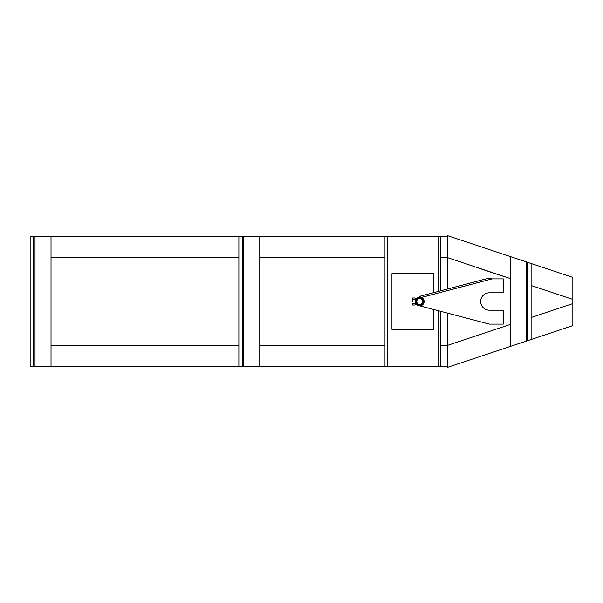 <?xml version="1.0" encoding="UTF-8"?>
<svg xmlns="http://www.w3.org/2000/svg" width="603" height="603" viewBox="0 0 603 603"><rect width="100%" height="100%" fill="white"/><g stroke="black" fill="none" stroke-linecap="round" stroke-linejoin="round"><path stroke-width="0.9" d="M510.228 278.541L447.614 257.669L447.614 288.98L447.614 235.667L527.625 262.335L527.625 340.665L572.85 325.59L572.85 303.588L531.107 317.502M531.107 285.498L572.85 299.412L572.85 277.41L531.107 263.496L531.107 339.504M510.228 256.539L510.228 346.461L447.614 367.333L447.614 313.153L447.614 345.331L510.228 324.459M572.85 299.412L572.85 303.588M527.625 262.335L531.107 263.496M510.228 346.461L527.625 340.665M384.993 236.791L384.993 366.209L259.757 366.209L259.757 236.791L447.614 236.791L447.614 257.669L440.657 257.669M384.993 257.669L259.757 257.669M238.878 257.669L51.021 257.669M238.878 236.791L51.021 236.791L51.021 366.209L238.878 366.209L238.878 236.791L242.361 236.791L242.361 366.209L238.878 366.209M51.021 345.331L238.878 345.331M259.757 345.331L384.993 345.331M440.657 345.331L447.614 345.331L447.614 366.209L438.042 366.209L438.042 310.643M33.632 366.209L33.632 236.791L30.15 236.791L30.15 366.209L51.021 366.209M33.632 236.791L51.021 236.791M259.757 236.791L242.361 236.791M259.757 366.209L242.361 366.209M433.693 292.636L433.693 273.672L391.95 273.672L391.95 329.328L433.693 329.328L433.693 309.505M416.839 302.043A2.992 2.992 0 0 0 420.321 304.44A2.992 2.992 0 0 0 422.726 300.957A2.992 2.992 0 0 0 419.236 298.56A2.992 2.992 0 0 0 416.839 302.043M423.2 300.867A3.482 3.482 0 0 0 419.145 298.078A3.482 3.482 0 0 0 416.356 302.133A3.482 3.482 0 0 0 420.412 304.922A3.482 3.482 0 0 0 423.2 300.867M412.633 299.744L415.083 299.744L415.429 298.862L415.083 297.988L412.633 297.988L412.286 301.5L412.633 297.988M412.633 305.012L412.286 304.138L412.633 305.012L415.083 305.012L415.429 304.206M415.083 305.012L415.083 299.744M412.633 303.256L415.083 303.256M415.429 304.138L415.083 297.988M415.919 301.5C416.364 299.254 416.364 299.254 415.919 301.5C416.364 299.254 416.364 299.254 415.919 301.5A3.859 3.859 0 0 0 419.778 305.359A3.859 3.859 0 0 0 423.645 301.5A3.859 3.859 0 0 0 419.778 297.641A3.859 3.859 0 0 0 415.919 301.5C416.364 303.746 416.364 303.746 415.919 301.5L415.972 302.133M415.429 301.5A4.349 4.349 0 0 0 419.778 305.849A4.349 4.349 0 0 0 424.128 301.5A4.349 4.349 0 0 0 419.778 297.151A4.349 4.349 0 0 0 415.429 301.5M419.567 296.344L421.369 297.452L419.778 297.151L419.567 296.344L489.146 278.081L492.101 278.887L421.369 297.452A4.349 4.349 0 0 1 419.778 305.849L489.357 324.113L503.271 324.113L503.271 310.198L489.357 310.198A8.698 8.698 0 0 1 480.659 301.5A8.698 8.698 0 0 1 489.357 292.802L503.271 292.802L503.271 278.887L492.101 278.887M440.657 236.791L440.657 290.812M440.657 311.329L440.657 366.209M438.042 236.791L438.042 291.49M384.993 366.209L438.042 366.209M387.601 236.791L387.601 366.209M476.129 267.272L502.525 276.076M526.231 261.875L526.231 341.125M35.019 236.791L35.019 366.209M243.748 366.209L243.748 236.791"/></g></svg>
